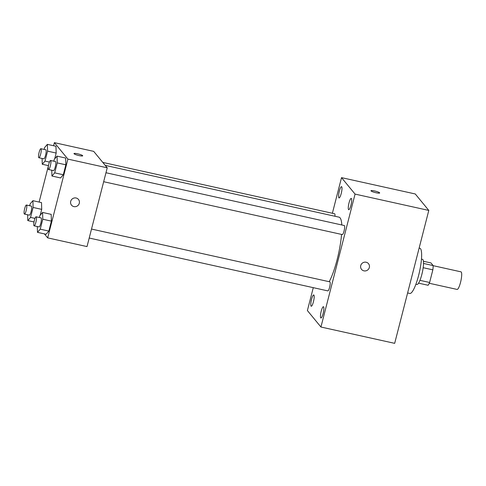 <?xml version="1.0" encoding="UTF-8"?>
<svg xmlns="http://www.w3.org/2000/svg" width="486" height="486" viewBox="0 0 486 486"><rect width="100%" height="100%" fill="white"/><g stroke="black" fill="none" stroke-linecap="round" stroke-linejoin="round"><path stroke-width="0.73" d="M429.266 283.265L457.095 289.431A9.003 1.859 -77.5 0 0 460.856 281.036A9.003 1.859 -77.5 0 0 460.989 271.844L433.16 265.678M423.409 261.261L430.985 262.938L433.16 265.575A12.229 2.521 -77.5 0 1 432.856 269.845L429.618 282.475A12.229 2.521 -77.5 0 1 428.105 285.27L418.561 283.156M419.953 280.337L429.618 282.475M423.166 267.701L432.856 269.845M421.459 259.135L422.498 259.366A12.867 2.655 102.5 0 1 421.83 274.499A12.867 2.655 102.5 0 1 416.933 284.486L415.895 284.255M423.513 263.442L433.16 265.575M407.608 292.961L409.789 293.447A23.158 4.781 -77.5 0 0 419.467 271.868A23.158 4.781 -77.5 0 0 419.807 248.231L419.132 248.079M332.375 213.269L341.524 177.639L415.263 193.969L428.798 210.426L394.675 343.347L320.936 327.017L307.395 310.56L313.276 287.663M339.343 191.138A5.783 1.197 -77.5 0 0 339.04 197.936A5.783 1.197 -77.5 0 0 341.458 192.547A5.783 1.197 -77.5 0 0 341.543 186.642A5.783 1.197 -77.5 0 0 339.343 191.138M311.532 299.443A5.783 1.197 -77.5 0 0 311.234 306.247A5.783 1.197 -77.5 0 0 313.652 300.858A5.783 1.197 -77.5 0 0 313.737 294.953A5.783 1.197 -77.5 0 0 311.532 299.443M321.216 311.204A5.783 1.197 -77.5 0 0 320.912 318.008A5.783 1.197 -77.5 0 0 323.33 312.62A5.783 1.197 -77.5 0 0 323.415 306.715A5.783 1.197 -77.5 0 0 321.216 311.204M349.021 202.899A5.783 1.197 -77.5 0 0 348.723 209.703A5.783 1.197 -77.5 0 0 351.141 204.314A5.783 1.197 -77.5 0 0 351.226 198.41A5.783 1.197 -77.5 0 0 349.021 202.899M341.524 177.639L355.066 194.096L428.798 210.426M355.066 194.096L320.936 327.017M366.14 262.233A4.502 4.35 140.5 0 0 361.56 269.402A4.502 4.35 140.5 0 0 367.799 269.9A4.502 4.35 140.5 0 0 366.14 262.233M361.56 269.402A4.502 4.35 140.5 0 0 367.799 269.9A4.502 4.35 140.5 0 0 368.51 263.679M370.97 190.737A4.502 0.705 -165.6 0 1 375.052 191.065A4.502 0.705 -165.6 0 1 379.633 192.814A4.502 0.705 -165.6 0 1 379.694 192.972A4.502 0.705 -165.6 0 1 375.156 192.535A4.502 0.705 -165.6 0 1 370.97 190.737A4.502 0.705 -165.6 0 1 375.046 191.059A4.502 0.705 -165.6 0 1 379.633 192.808A4.502 0.705 -165.6 0 1 379.688 192.978M334.921 216.252A4.629 0.954 -77.5 0 0 334.617 213.761L102.789 162.415M89.205 238.037L327.837 290.889A4.629 0.954 -77.5 0 0 329.775 286.576A4.629 0.954 -77.5 0 0 329.842 281.85L91.514 229.058M103.67 181.715L342.296 234.574A4.629 0.954 -77.5 0 0 344.234 230.255A4.629 0.954 -77.5 0 0 344.301 225.528L105.972 172.743M329.204 281.704A36.019 7.436 -77.5 0 0 341.567 234.41M341.804 224.975A36.019 7.436 -77.5 0 0 339.015 217.157L105.225 165.374M53.575 145.745L54.371 142.653L93.695 151.365L107.236 167.816L87.012 246.584L47.683 237.873L44.396 233.881M54.371 142.653L67.906 159.104L107.236 167.816M67.906 159.104L47.683 237.873M78.477 199.442A4.502 4.35 -39.5 0 1 73.896 206.611A4.502 4.35 -39.5 0 1 72.238 198.944A4.502 4.35 -39.5 0 1 78.726 204.576A4.502 4.35 -39.5 0 1 71.527 205.165M55.969 146.274L56.176 153.047L54.681 158.855L56.176 153.047L55.969 146.274L47.367 144.366L47.573 151.14L45.016 161.091L42.258 164.262L42.088 158.454M51.194 214.356L51.395 221.13L48.843 231.081L46.085 234.252L48.843 231.081L51.395 221.13L51.194 214.356L42.592 212.455L42.792 219.229L40.241 229.173L37.483 232.351L37.307 226.537M39.117 202.061L48.466 165.641L42.258 164.262M65.653 158.041L65.853 164.815L63.302 174.76L60.543 177.937L63.302 174.76L65.853 164.815L65.653 158.041L57.05 156.134L57.251 162.907L54.699 172.858L51.941 176.029L51.765 170.221M41.51 202.595L41.717 209.369L40.223 215.177L41.717 209.369L41.51 202.595L32.908 200.688L33.109 207.461L30.557 217.412L27.799 220.583L27.623 214.776M73.981 153.576A4.502 0.705 -165.6 0 1 78.064 153.904A4.502 0.705 -165.6 0 1 82.644 155.648A4.502 0.705 -165.6 0 1 82.705 155.812A4.502 0.705 -165.6 0 1 78.167 155.374A4.502 0.705 -165.6 0 1 73.981 153.57A4.502 0.705 -165.6 0 1 78.058 153.898A4.502 0.705 -165.6 0 1 82.644 155.642A4.502 0.705 -165.6 0 1 82.705 155.812M29.67 205.742L30.15 203.865L32.908 200.688M24.434 214.071L29.354 215.158A4.629 0.954 -77.5 0 0 31.286 210.845A4.629 0.954 -77.5 0 0 31.353 206.113L26.438 205.025A4.629 0.954 -77.5 0 0 24.586 208.98A4.629 0.954 -77.5 0 0 24.3 213.98A4.629 0.954 -77.5 0 0 24.434 214.071A4.629 0.954 -77.5 0 0 26.372 209.752A4.629 0.954 -77.5 0 0 26.438 205.025M33.109 207.461L41.717 209.369M30.557 217.412L34.992 218.39M27.799 220.583L34.014 221.962M44.129 149.421L44.609 147.544L47.367 144.366M38.898 157.75L43.813 158.837A4.629 0.954 -77.5 0 0 45.745 154.524A4.629 0.954 -77.5 0 0 45.818 149.797L40.897 148.704A4.629 0.954 -77.5 0 0 39.05 152.659A4.629 0.954 -77.5 0 0 38.758 157.658A4.629 0.954 -77.5 0 0 38.898 157.75A4.629 0.954 -77.5 0 0 40.83 153.436A4.629 0.954 -77.5 0 0 40.897 148.704M47.573 151.14L56.176 153.047M45.016 161.091L49.451 162.075M39.348 217.503L39.834 215.626L42.592 212.455M34.117 225.832L39.032 226.919A4.629 0.954 -77.5 0 0 40.97 222.606A4.629 0.954 -77.5 0 0 41.037 217.88L36.122 216.792A4.629 0.954 -77.5 0 0 34.269 220.741A4.629 0.954 -77.5 0 0 33.984 225.741A4.629 0.954 -77.5 0 0 34.117 225.832A4.629 0.954 -77.5 0 0 36.055 221.519A4.629 0.954 -77.5 0 0 36.122 216.792M42.792 219.229L51.395 221.13M40.241 229.173L48.843 231.081M37.483 232.351L46.085 234.252M53.806 161.188L54.292 159.305L57.05 156.134M48.576 169.517L53.496 170.604A4.629 0.954 -77.5 0 0 55.428 166.291A4.629 0.954 -77.5 0 0 55.495 161.559L50.58 160.471A4.629 0.954 -77.5 0 0 48.728 164.426A4.629 0.954 -77.5 0 0 48.442 169.426A4.629 0.954 -77.5 0 0 48.576 169.517A4.629 0.954 -77.5 0 0 50.514 165.197A4.629 0.954 -77.5 0 0 50.58 160.471M57.251 162.907L65.853 164.815M54.699 172.858L63.302 174.76M51.941 176.029L60.543 177.937"/></g></svg>
